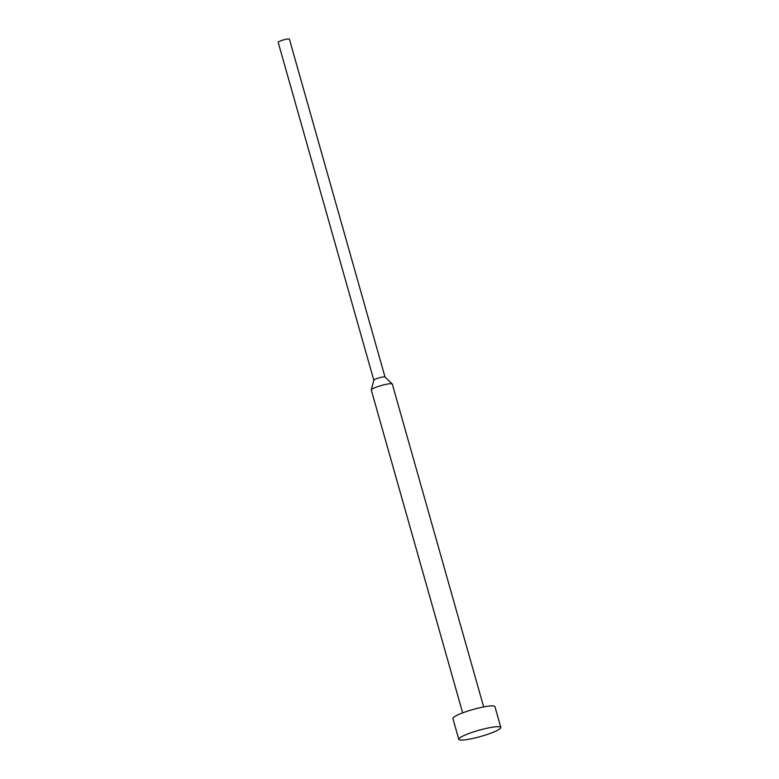 <?xml version="1.0" encoding="UTF-8"?>
<svg xmlns="http://www.w3.org/2000/svg" width="779" height="779" viewBox="0 0 779 779"><rect width="100%" height="100%" fill="white"/><g stroke="black" fill="none" stroke-linecap="round" stroke-linejoin="round"><path stroke-width="1.17" d="M500.809 727.42L494.928 706.641A21.831 3.223 164.2 0 0 491.121 705.91A21.831 3.223 164.2 0 0 467.157 711.285A21.831 3.223 164.2 0 0 452.901 718.54L458.782 739.31A21.831 3.223 164.2 0 0 462.59 740.05A21.831 3.223 164.2 0 0 486.554 734.675A21.831 3.223 164.2 0 0 500.809 727.42A21.831 3.223 164.2 0 0 497.002 726.69A21.831 3.223 164.2 0 0 473.038 732.065A21.831 3.223 164.2 0 0 458.782 739.31M483.662 706.933L392.304 384.076A10.916 1.616 164.2 0 0 392.226 383.959A10.916 1.616 164.2 0 0 390.396 383.706A10.916 1.616 164.2 0 0 378.847 386.257A10.916 1.616 164.2 0 0 371.291 389.88A10.916 1.616 164.2 0 0 371.291 390.026L462.648 712.873M385.021 377.065A5.823 0.857 164.2 0 0 384.982 376.997A5.823 0.857 164.2 0 0 384.008 376.87A5.823 0.857 164.2 0 0 377.844 378.234A5.823 0.857 164.2 0 0 373.823 380.162A5.823 0.857 164.2 0 0 373.813 380.24M385.011 377.036L289.399 39.145A5.823 0.857 164.2 0 0 288.386 38.95A5.823 0.857 164.2 0 0 281.998 40.381A5.823 0.857 164.2 0 0 278.191 42.319L373.803 380.201M373.823 380.162L371.291 389.88M384.982 376.997L392.226 383.959"/></g></svg>
